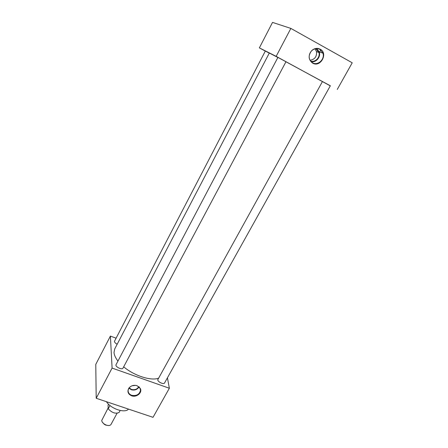 <?xml version="1.0" encoding="UTF-8"?>
<svg xmlns="http://www.w3.org/2000/svg" width="448" height="448" viewBox="0 0 448 448"><rect width="100%" height="100%" fill="white"/><g stroke="black" fill="none" stroke-linecap="round" stroke-linejoin="round"><path stroke-width="0.67" d="M137.094 385.694C133.65 384.798 130.872 385.666 128.761 388.31C127.086 391.642 128.033 394.139 131.6 395.791C136.41 397.667 142.386 392.885 140.431 388.696L137.094 385.694M129.052 387.912L128.156 390.029C127.926 392.504 129.097 394.257 131.667 395.293C136.416 396.155 139.356 394.537 140.487 390.432L140.179 388.455L138.914 386.691M128.901 388.136L131.281 389.743C134.697 390.578 137.306 389.62 139.104 386.87M129.13 387.817L131.443 389.435C134.719 390.219 137.178 389.278 138.818 386.618M320.236 49.185L318.315 48.485C315.756 48.082 313.477 48.877 311.483 50.882C308.034 55.742 308.42 59.825 312.642 63.14C320.438 67.872 328.423 53.357 320.236 49.185M319.9 49.364L318.046 48.686C315.582 48.3 313.387 49.067 311.466 50.994C309.68 53.004 308.946 55.306 309.271 57.898C309.658 60.116 310.766 61.751 312.586 62.804C317.8 66.03 325.153 59.158 322.907 53.116L319.9 49.364M310.52 60.984C314.978 62.854 320.398 57.428 318.937 52.522L315.818 48.653M122.998 368.105C122.203 370.059 115.847 367.27 115.892 364.98L277.911 57.4L285.97 61.74L122.998 368.105M117.18 344.221C115.511 343.342 114.587 342.406 114.414 341.415L265.334 51.038L269.265 53.127M322.454 81.525L330.338 85.77L164.562 382.956C163.8 384.754 157.914 382.049 157.73 379.803L322.454 81.525L285.958 61.762M128.486 409.097C125.042 413.549 110.762 408.822 106.478 401.716M158.278 378.308C150.489 380.974 133.969 375.598 123.676 366.834M117.852 360.926C115.466 357.823 114.19 354.995 114.016 352.442L114.699 348.97L269.315 53.038L277.878 57.462M330.288 85.865L276.153 56.347L259.364 47.874L265.306 51.094M167.429 377.815L169.355 388.248L112.09 368.082L110.398 336.095L115.976 338.139M276.153 56.347L290.858 28.409L272.53 22.4L259.364 47.874M337.254 89.443L352.229 62.793L290.858 28.409M169.355 388.248L153.02 417.323L96.202 398.266L95.771 364.392L110.398 336.095M96.202 398.266L112.09 368.082M310.066 60.267C314.815 59.466 316.96 56.566 316.495 51.565L314.972 48.832M311.069 61.639C315.93 62.972 321.07 56.907 319.245 51.94L316.686 48.574M132.031 385.795L135.587 385.353M108.73 425.538L105.739 425.107L104.283 424.318L102.278 422.066M108.17 407.926L101.73 420.47C101.825 421.708 102.676 422.906 104.278 424.054L105.969 424.962C108.438 425.852 110.113 425.69 110.986 424.474L117.057 413.269M120.17 410.474L119.112 412.429C115.64 414.081 112.006 412.871 108.209 408.806L108.063 405.188L108.573 404.242M109.973 405.507L108.209 408.806M319.626 52.063L320.426 50.596M316.495 51.565L318.937 52.522M319.245 51.94L322.907 53.116M140.134 388.349L140.487 390.432"/></g></svg>
